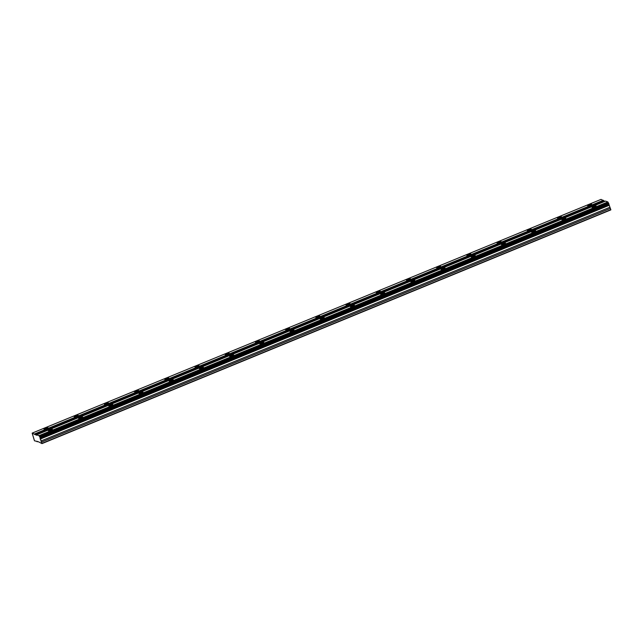 <?xml version="1.0" encoding="UTF-8"?>
<svg xmlns="http://www.w3.org/2000/svg" width="643" height="643" viewBox="0 0 643 643"><rect width="100%" height="100%" fill="white"/><g stroke="black" fill="none" stroke-linecap="round" stroke-linejoin="round"><path stroke-width="0.96" d="M37.125 441.789L37.133 441.339L38.966 442.022L41.988 443.606L39.85 437.055L39.006 435.673L36.683 434.805L36.683 435.263L32.166 433.117L34.473 440.793L37.704 441.548M590.354 205.278A2.114 0.482 -18.7 0 0 591.664 204.345A2.114 0.482 -18.7 0 0 588.98 204.763A2.114 0.482 -18.7 0 0 587.662 205.704A2.114 0.482 -18.7 0 0 590.354 205.278M46.658 428.664A2.114 0.482 -18.7 0 0 47.976 427.724A2.114 0.482 -18.7 0 0 45.283 428.15A2.114 0.482 -18.7 0 0 43.973 429.082A2.114 0.482 -18.7 0 0 46.658 428.664M76.863 416.254A2.114 0.482 -18.7 0 0 78.181 415.314A2.114 0.482 -18.7 0 0 75.488 415.74A2.114 0.482 -18.7 0 0 74.178 416.672A2.114 0.482 -18.7 0 0 76.863 416.254M107.068 403.844A2.114 0.482 -18.7 0 0 108.386 402.904A2.114 0.482 -18.7 0 0 105.693 403.33A2.114 0.482 -18.7 0 0 104.383 404.262A2.114 0.482 -18.7 0 0 107.068 403.844M137.272 391.434A2.114 0.482 -18.7 0 0 138.591 390.494A2.114 0.482 -18.7 0 0 135.898 390.92A2.114 0.482 -18.7 0 0 134.588 391.852A2.114 0.482 -18.7 0 0 137.272 391.434M167.477 379.024A2.114 0.482 -18.7 0 0 168.796 378.084A2.114 0.482 -18.7 0 0 166.103 378.51A2.114 0.482 -18.7 0 0 164.793 379.442A2.114 0.482 -18.7 0 0 167.477 379.024M197.682 366.614A2.114 0.482 -18.7 0 0 199 365.674A2.114 0.482 -18.7 0 0 196.308 366.1A2.114 0.482 -18.7 0 0 194.998 367.032A2.114 0.482 -18.7 0 0 197.682 366.614M227.887 354.205A2.114 0.482 -18.7 0 0 229.205 353.264A2.114 0.482 -18.7 0 0 226.513 353.69A2.114 0.482 -18.7 0 0 225.203 354.623A2.114 0.482 -18.7 0 0 227.887 354.205M258.092 341.795A2.114 0.482 -18.7 0 0 259.41 340.854A2.114 0.482 -18.7 0 0 256.718 341.28A2.114 0.482 -18.7 0 0 255.408 342.213A2.114 0.482 -18.7 0 0 258.092 341.795M288.297 329.385A2.114 0.482 -18.7 0 0 289.615 328.444A2.114 0.482 -18.7 0 0 286.923 328.87A2.114 0.482 -18.7 0 0 285.613 329.803A2.114 0.482 -18.7 0 0 288.297 329.385M318.502 316.975A2.114 0.482 -18.7 0 0 319.82 316.034A2.114 0.482 -18.7 0 0 317.128 316.46A2.114 0.482 -18.7 0 0 315.817 317.393A2.114 0.482 -18.7 0 0 318.502 316.975M348.707 304.557A2.114 0.482 -18.7 0 0 350.025 303.625A2.114 0.482 -18.7 0 0 347.333 304.051A2.114 0.482 -18.7 0 0 346.022 304.983A2.114 0.482 -18.7 0 0 348.707 304.557M378.912 292.147A2.114 0.482 -18.7 0 0 380.23 291.215A2.114 0.482 -18.7 0 0 377.537 291.641A2.114 0.482 -18.7 0 0 376.227 292.573A2.114 0.482 -18.7 0 0 378.912 292.147M409.125 279.737A2.114 0.482 -18.7 0 0 410.435 278.805A2.114 0.482 -18.7 0 0 407.742 279.231A2.114 0.482 -18.7 0 0 406.432 280.163A2.114 0.482 -18.7 0 0 409.125 279.737M439.33 267.327A2.114 0.482 -18.7 0 0 440.64 266.395A2.114 0.482 -18.7 0 0 437.955 266.821A2.114 0.482 -18.7 0 0 436.637 267.753A2.114 0.482 -18.7 0 0 439.33 267.327M469.535 254.917A2.114 0.482 -18.7 0 0 470.845 253.985A2.114 0.482 -18.7 0 0 468.16 254.403A2.114 0.482 -18.7 0 0 466.842 255.343A2.114 0.482 -18.7 0 0 469.535 254.917M499.74 242.507A2.114 0.482 -18.7 0 0 501.05 241.575A2.114 0.482 -18.7 0 0 498.365 241.993A2.114 0.482 -18.7 0 0 497.047 242.933A2.114 0.482 -18.7 0 0 499.74 242.507M529.945 230.098A2.114 0.482 -18.7 0 0 531.255 229.165A2.114 0.482 -18.7 0 0 528.57 229.583A2.114 0.482 -18.7 0 0 527.252 230.524A2.114 0.482 -18.7 0 0 529.945 230.098M560.149 217.688A2.114 0.482 -18.7 0 0 561.46 216.755A2.114 0.482 -18.7 0 0 558.775 217.173A2.114 0.482 -18.7 0 0 557.457 218.114A2.114 0.482 -18.7 0 0 560.149 217.688M594.751 206.925A2.114 0.482 -18.7 0 0 596.069 205.985A2.114 0.482 -18.7 0 0 593.376 206.411A2.114 0.482 -18.7 0 0 592.058 207.343A2.114 0.482 -18.7 0 0 594.751 206.925M51.062 430.304A2.114 0.482 -18.7 0 0 52.372 429.371A2.114 0.482 -18.7 0 0 49.688 429.789A2.114 0.482 -18.7 0 0 48.37 430.73A2.114 0.482 -18.7 0 0 51.062 430.304M81.267 417.894A2.114 0.482 -18.7 0 0 82.577 416.961A2.114 0.482 -18.7 0 0 79.893 417.379A2.114 0.482 -18.7 0 0 78.575 418.32A2.114 0.482 -18.7 0 0 81.267 417.894M111.472 405.484A2.114 0.482 -18.7 0 0 112.782 404.551A2.114 0.482 -18.7 0 0 110.098 404.969A2.114 0.482 -18.7 0 0 108.78 405.91A2.114 0.482 -18.7 0 0 111.472 405.484M141.677 393.074A2.114 0.482 -18.7 0 0 142.987 392.142A2.114 0.482 -18.7 0 0 140.303 392.56A2.114 0.482 -18.7 0 0 138.984 393.5A2.114 0.482 -18.7 0 0 141.677 393.074M171.882 380.664A2.114 0.482 -18.7 0 0 173.192 379.732A2.114 0.482 -18.7 0 0 170.508 380.15A2.114 0.482 -18.7 0 0 169.189 381.09A2.114 0.482 -18.7 0 0 171.882 380.664M202.087 368.254A2.114 0.482 -18.7 0 0 203.397 367.322A2.114 0.482 -18.7 0 0 200.712 367.74A2.114 0.482 -18.7 0 0 199.394 368.68A2.114 0.482 -18.7 0 0 202.087 368.254M232.292 355.844A2.114 0.482 -18.7 0 0 233.602 354.912A2.114 0.482 -18.7 0 0 230.917 355.33A2.114 0.482 -18.7 0 0 229.599 356.262A2.114 0.482 -18.7 0 0 232.292 355.844M262.497 343.434A2.114 0.482 -18.7 0 0 263.807 342.502A2.114 0.482 -18.7 0 0 261.122 342.92A2.114 0.482 -18.7 0 0 259.804 343.852A2.114 0.482 -18.7 0 0 262.497 343.434M292.702 331.024A2.114 0.482 -18.7 0 0 294.012 330.092A2.114 0.482 -18.7 0 0 291.327 330.51A2.114 0.482 -18.7 0 0 290.009 331.442A2.114 0.482 -18.7 0 0 292.702 331.024M322.907 318.615A2.114 0.482 -18.7 0 0 324.217 317.682A2.114 0.482 -18.7 0 0 321.532 318.1A2.114 0.482 -18.7 0 0 320.214 319.032A2.114 0.482 -18.7 0 0 322.907 318.615M353.111 306.205A2.114 0.482 -18.7 0 0 354.422 305.272A2.114 0.482 -18.7 0 0 351.737 305.69A2.114 0.482 -18.7 0 0 350.419 306.623A2.114 0.482 -18.7 0 0 353.111 306.205M383.316 293.795A2.114 0.482 -18.7 0 0 384.627 292.862A2.114 0.482 -18.7 0 0 381.942 293.28A2.114 0.482 -18.7 0 0 380.624 294.213A2.114 0.482 -18.7 0 0 383.316 293.795M413.521 281.385A2.114 0.482 -18.7 0 0 414.831 280.452A2.114 0.482 -18.7 0 0 412.147 280.87A2.114 0.482 -18.7 0 0 410.829 281.803A2.114 0.482 -18.7 0 0 413.521 281.385M443.726 268.975A2.114 0.482 -18.7 0 0 445.036 268.043A2.114 0.482 -18.7 0 0 442.352 268.461A2.114 0.482 -18.7 0 0 441.034 269.393A2.114 0.482 -18.7 0 0 443.726 268.975M473.931 256.565A2.114 0.482 -18.7 0 0 475.241 255.633A2.114 0.482 -18.7 0 0 472.557 256.051A2.114 0.482 -18.7 0 0 471.239 256.983A2.114 0.482 -18.7 0 0 473.931 256.565M504.136 244.155A2.114 0.482 -18.7 0 0 505.454 243.223A2.114 0.482 -18.7 0 0 502.762 243.641A2.114 0.482 -18.7 0 0 501.444 244.573A2.114 0.482 -18.7 0 0 504.136 244.155M534.341 231.745A2.114 0.482 -18.7 0 0 535.659 230.813A2.114 0.482 -18.7 0 0 532.967 231.231A2.114 0.482 -18.7 0 0 531.648 232.163A2.114 0.482 -18.7 0 0 534.341 231.745M564.546 219.335A2.114 0.482 -18.7 0 0 565.864 218.403A2.114 0.482 -18.7 0 0 563.172 218.821A2.114 0.482 -18.7 0 0 561.853 219.753A2.114 0.482 -18.7 0 0 564.546 219.335M604.967 201.323L601.028 199.394L32.166 433.117M40.083 437.738L608.945 204.016L607.868 201.95L605.545 201.082L36.683 434.805M608.945 204.016L40.091 437.923M41.988 443.606L610.85 209.883L608.881 204.225M603.351 200.262L34.489 433.985M34.843 434.572L603.705 200.849M607.868 201.95L39.006 435.673M608.567 203.092L39.705 436.814M39.199 435.986L608.061 202.264M609.001 205.061L40.139 438.783M40.163 439.089L609.025 205.366M609.693 207.335L40.83 441.058M610.416 208.364L41.554 442.087M610.85 209.658L41.988 443.381M608.712 203.333L39.85 437.055"/></g></svg>
